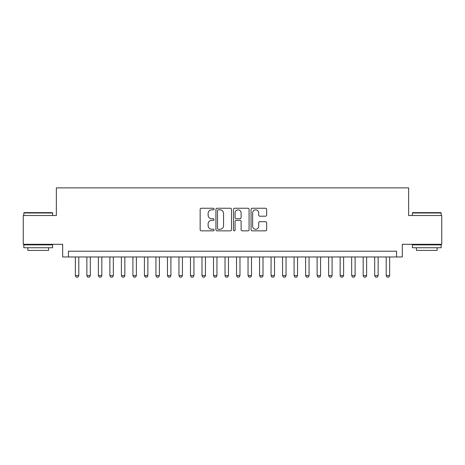 <?xml version="1.0" encoding="UTF-8"?>
<svg xmlns="http://www.w3.org/2000/svg" width="465" height="465" viewBox="0 0 465 465"><rect width="100%" height="100%" fill="white"/><g stroke="black" fill="none" stroke-linecap="round" stroke-linejoin="round"><path stroke-width="0.7" d="M214.08 209.041A0.791 0.791 0 0 0 213.29 208.244L201.281 208.244A1.128 1.128 0 0 0 200.153 209.378L200.153 229.716A1.128 1.128 0 0 0 201.281 230.849L213.29 230.849A0.791 0.791 0 0 0 214.08 230.059A0.791 0.791 0 0 0 213.29 229.268L211.732 229.268A3.615 3.615 0 0 1 208.117 225.653L208.117 223.956A3.615 3.615 0 0 1 211.732 220.34L213.29 220.34A0.791 0.791 0 0 0 214.08 219.55A0.791 0.791 0 0 0 213.29 218.759L211.732 218.759A3.615 3.615 0 0 1 208.117 215.138L208.117 213.447A3.615 3.615 0 0 1 211.732 209.831L213.29 209.831A0.791 0.791 0 0 0 214.08 209.041M265.527 216.213A1.128 1.128 0 0 0 266.654 215.086L266.654 209.378A1.128 1.128 0 0 0 265.527 208.244L252.193 208.244A1.128 1.128 0 0 0 251.059 209.378L251.059 229.716A1.128 1.128 0 0 0 252.193 230.849L265.527 230.849A1.128 1.128 0 0 0 266.654 229.716L266.654 222.822A1.128 1.128 0 0 0 265.527 221.695L259.819 221.695A1.128 1.128 0 0 0 258.691 222.822L258.691 226.246A3.023 3.023 0 0 1 255.669 229.268A3.023 3.023 0 0 1 252.646 226.246L252.646 212.854A3.023 3.023 0 0 1 255.669 209.831A3.023 3.023 0 0 1 258.691 212.854L258.691 215.086A1.128 1.128 0 0 0 259.819 216.213L265.527 216.213M396.564 256.965L402.318 256.965L402.318 244.299L441.75 244.299L441.75 215.516L408.648 215.516L408.648 187.889L56.352 187.889L56.352 215.516L23.25 215.516L23.25 244.299L62.682 244.299L62.682 256.965L396.564 256.965L396.564 251.21L68.436 251.21L68.436 256.965M231.512 209.378A1.128 1.128 0 0 0 230.378 208.244L217.045 208.244A1.128 1.128 0 0 0 215.917 209.378L215.917 229.716A1.128 1.128 0 0 0 217.045 230.849L230.378 230.849A1.128 1.128 0 0 0 231.512 229.716L231.512 209.378M234.622 208.244L247.955 208.244A1.128 1.128 0 0 1 249.083 209.378L249.083 229.716A1.128 1.128 0 0 1 247.955 230.849L242.248 230.849A1.128 1.128 0 0 1 241.114 229.716L241.114 221.468A1.128 1.128 0 0 0 239.987 220.34L236.203 220.34A1.128 1.128 0 0 0 235.069 221.468L235.069 230.059A0.791 0.791 0 0 1 234.279 230.849A0.791 0.791 0 0 1 233.488 230.059L233.488 209.378A1.128 1.128 0 0 1 234.622 208.244M218.288 209.831A0.791 0.791 0 0 0 217.498 210.622L217.498 228.478A0.791 0.791 0 0 0 218.288 229.268L219.928 229.268A3.615 3.615 0 0 0 223.543 225.653L223.543 213.447A3.615 3.615 0 0 0 219.928 209.831L218.288 209.831M241.114 212.906A3.023 3.023 0 0 0 238.092 209.884A3.023 3.023 0 0 0 235.069 212.906L235.069 217.626A1.128 1.128 0 0 0 236.203 218.759L239.987 218.759A1.128 1.128 0 0 0 241.114 217.626L241.114 212.906M75.347 256.965L75.347 275.617L78.8 275.617L78.8 256.965M78.8 275.617L77.94 277.111L76.208 277.111L75.347 275.617M24.168 212.639L52.26 212.639L52.609 212.987L23.825 212.987L24.168 212.639M38.217 247.752L23.825 247.752L23.825 244.875L52.609 244.875L52.609 247.752L38.217 247.752M48.581 247.752L48.581 250.403L27.854 250.403L27.854 247.752M412.74 212.639L440.832 212.639L441.175 212.987L412.391 212.987L412.74 212.639M426.783 247.752L412.391 247.752L412.391 244.875L441.175 244.875L441.175 247.752L426.783 247.752M437.147 247.752L437.147 250.403L416.419 250.403L416.419 247.752M86.862 256.965L86.862 275.617L90.315 275.617L90.315 256.965M90.315 275.617L89.449 277.111L87.722 277.111L86.862 275.617M98.371 256.965L98.371 275.617L101.829 275.617L101.829 256.965M101.829 275.617L100.963 277.111L99.237 277.111L98.371 275.617M109.885 256.965L109.885 275.617L113.338 275.617L113.338 256.965M113.338 275.617L112.478 277.111L110.751 277.111L109.885 275.617M121.4 256.965L121.4 275.617L124.853 275.617L124.853 256.965M124.853 275.617L123.986 277.111L122.26 277.111L121.4 275.617M132.914 256.965L132.914 275.617L136.367 275.617L136.367 256.965M136.367 275.617L135.501 277.111L133.775 277.111L132.914 275.617M144.423 256.965L144.423 275.617L147.882 275.617L147.882 256.965M147.882 275.617L147.016 277.111L145.289 277.111L144.423 275.617M155.938 256.965L155.938 275.617L159.39 275.617L159.39 256.965M159.39 275.617L158.53 277.111L156.804 277.111L155.938 275.617M167.452 256.965L167.452 275.617L170.905 275.617L170.905 256.965M170.905 275.617L170.039 277.111L168.313 277.111L167.452 275.617M178.967 256.965L178.967 275.617L182.419 275.617L182.419 256.965M182.419 275.617L181.553 277.111L179.827 277.111L178.967 275.617M190.476 256.965L190.476 275.617L193.934 275.617L193.934 256.965M193.934 275.617L193.068 277.111L191.342 277.111L190.476 275.617M201.99 256.965L201.99 275.617L205.443 275.617L205.443 256.965M205.443 275.617L204.583 277.111L202.856 277.111L201.99 275.617M213.505 256.965L213.505 275.617L216.957 275.617L216.957 256.965M216.957 275.617L216.091 277.111L214.365 277.111L213.505 275.617M225.019 256.965L225.019 275.617L228.472 275.617L228.472 256.965M228.472 275.617L227.606 277.111L225.88 277.111L225.019 275.617M236.528 256.965L236.528 275.617L239.981 275.617L239.981 256.965M239.981 275.617L239.12 277.111L237.394 277.111L236.528 275.617M248.043 256.965L248.043 275.617L251.495 275.617L251.495 256.965M251.495 275.617L250.635 277.111L248.909 277.111L248.043 275.617M259.557 256.965L259.557 275.617L263.01 275.617L263.01 256.965M263.01 275.617L262.144 277.111L260.417 277.111L259.557 275.617M271.066 256.965L271.066 275.617L274.524 275.617L274.524 256.965M274.524 275.617L273.658 277.111L271.932 277.111L271.066 275.617M282.581 256.965L282.581 275.617L286.033 275.617L286.033 256.965M286.033 275.617L285.173 277.111L283.447 277.111L282.581 275.617M294.095 256.965L294.095 275.617L297.548 275.617L297.548 256.965M297.548 275.617L296.687 277.111L294.961 277.111L294.095 275.617M305.61 256.965L305.61 275.617L309.062 275.617L309.062 256.965M309.062 275.617L308.196 277.111L306.47 277.111L305.61 275.617M317.118 256.965L317.118 275.617L320.577 275.617L320.577 256.965M320.577 275.617L319.711 277.111L317.984 277.111L317.118 275.617M328.633 256.965L328.633 275.617L332.086 275.617L332.086 256.965M332.086 275.617L331.225 277.111L329.499 277.111L328.633 275.617M340.148 256.965L340.148 275.617L343.6 275.617L343.6 256.965M343.6 275.617L342.74 277.111L341.014 277.111L340.148 275.617M351.662 256.965L351.662 275.617L355.115 275.617L355.115 256.965M355.115 275.617L354.249 277.111L352.522 277.111L351.662 275.617M363.171 256.965L363.171 275.617L366.629 275.617L366.629 256.965M366.629 275.617L365.763 277.111L364.037 277.111L363.171 275.617M374.685 256.965L374.685 275.617L378.138 275.617L378.138 256.965M378.138 275.617L377.278 277.111L375.551 277.111L374.685 275.617M386.2 256.965L386.2 275.617L389.653 275.617L389.653 256.965M389.653 275.617L388.792 277.111L387.06 277.111L386.2 275.617M23.825 215.516L23.825 212.987M30.388 244.875L30.388 244.299M46.047 244.875L46.047 244.299M52.609 215.516L52.609 212.987M412.391 215.516L412.391 212.987M418.953 244.875L418.953 244.299M434.612 244.875L434.612 244.299M441.175 215.516L441.175 212.987"/></g></svg>
